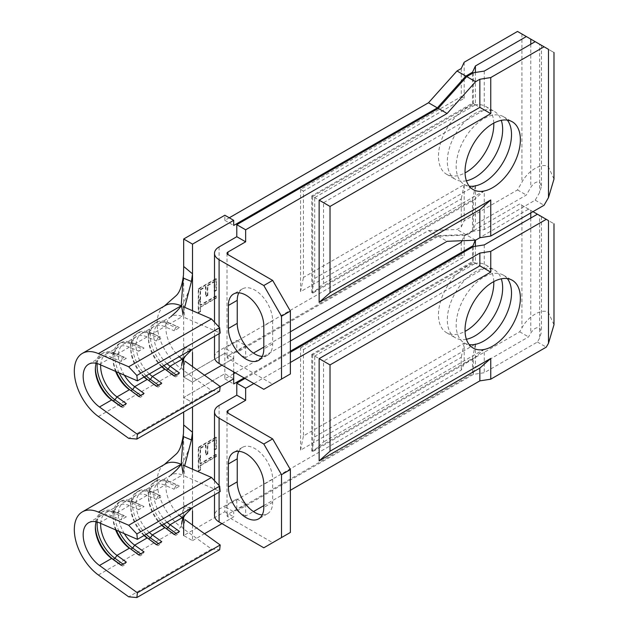 <?xml version="1.0" encoding="UTF-8"?>
<svg xmlns="http://www.w3.org/2000/svg" width="629" height="629" viewBox="0 0 629 629"><rect width="100%" height="100%" fill="white"/><g stroke="black" fill="none" stroke-linecap="round" stroke-linejoin="round"><path stroke-width="0.47" stroke-dasharray="3.15 2.36" d="M161.739 525.286A26.3 15.182 60 0 1 148.468 497.052L148.468 495.007A28.8 16.629 60 0 1 154.435 481.822A28.8 16.629 60 0 1 166.339 481.979L175.695 486.052L177.472 485.03L179.462 486.162L174.147 489.228L175.695 486.052M148.468 497.052A26.3 15.182 60 0 1 153.916 485.014A26.3 15.182 60 0 1 164.782 485.156L174.147 489.228M163.878 524.051A28.8 16.629 60 0 1 150.245 493.985A28.8 16.629 60 0 1 156.204 480.8A28.8 16.629 60 0 1 168.108 480.957L177.472 485.03M144.033 535.507A26.3 15.182 60 0 1 130.761 507.273L130.761 505.229A28.8 16.629 60 0 1 136.729 492.043A28.8 16.629 60 0 1 148.625 492.208L157.989 496.273L159.758 495.251L161.747 496.383L156.432 499.45L157.989 496.273M130.761 507.273A26.3 15.182 60 0 1 136.21 495.235A26.3 15.182 60 0 1 147.076 495.385L156.432 499.45M146.172 534.273A28.8 16.629 60 0 1 132.53 504.206A28.8 16.629 60 0 1 138.498 491.021A28.8 16.629 60 0 1 150.394 491.186L159.758 495.251M115.618 529.877A26.3 15.182 60 0 1 113.055 517.502L113.055 515.45A28.8 16.629 60 0 1 119.015 502.272A28.8 16.629 60 0 1 130.918 502.429L140.283 506.494L142.052 505.472L144.041 506.604L138.726 509.679L140.283 506.494M113.055 517.502A26.3 15.182 60 0 1 118.496 505.457A26.3 15.182 60 0 1 129.362 505.606L138.726 509.679M119.14 531.403A28.8 16.629 60 0 1 114.824 514.428A28.8 16.629 60 0 1 120.784 501.242A28.8 16.629 60 0 1 132.688 501.407L142.052 505.472M95.341 527.723L95.341 525.679A28.8 16.629 60 0 1 101.308 512.493A28.8 16.629 60 0 1 113.204 512.651L122.569 516.724L124.338 515.701L126.327 516.834L121.02 519.9L122.569 516.724M96.198 521.787A26.3 15.182 60 0 1 100.789 515.686A26.3 15.182 60 0 1 111.655 515.835L121.02 519.9M97.243 522.054A28.8 16.629 60 0 1 103.077 511.471A28.8 16.629 60 0 1 114.981 511.629L124.338 515.701M466.396 339.267A39.132 22.597 -60 0 1 455.42 337.828A39.132 22.597 -60 0 1 449.421 306.465A39.132 22.597 -60 0 1 474.989 271.98A39.132 22.597 -60 0 1 494.551 270.045A39.132 22.597 -60 0 1 501.289 278.828M493.781 281.603A39.132 22.597 120 0 0 485.698 264.935A39.132 22.597 120 0 0 466.136 266.869A39.132 22.597 120 0 0 440.567 301.354A39.132 22.597 120 0 0 446.566 332.71A39.132 22.597 120 0 0 465.051 331.373M507.328 278.592A39.132 22.597 120 0 0 503.412 275.156A39.132 22.597 120 0 0 483.843 277.098A39.132 22.597 120 0 0 458.282 311.583A39.132 22.597 120 0 0 464.273 342.939A39.132 22.597 120 0 0 469.21 344.613M462.008 240.726L464.178 236.048L519.703 203.993L548.48 220.606C555.651 224.742 555.651 224.742 548.48 220.606M553.984 324.784L548.48 312.629C542.505 307.801 527.896 316.238 521.921 327.961L519.703 331.798L464.178 363.853L461.261 370.143L224.844 506.636L233.697 511.747L472.489 373.885L475.406 367.595L528.557 336.908L530.774 333.079C533.722 328.613 536.679 326.907 539.627 327.961L541.459 332.018L539.627 338.19L537.41 342.019L484.259 372.706L473.378 374.397L236.795 510.984L236.795 498.97L219.089 509.191A15.654 9.034 0 0 0 214.505 515.583M539.627 215.495C542.017 216.871 542.017 216.871 539.627 215.495C542.017 216.871 542.017 216.871 539.627 215.495L537.41 214.214L539.627 215.495L539.627 338.19M244.988 378.446L290.37 352.248M290.37 362.469L253.841 383.556M519.703 331.798L528.557 336.908M215.991 437.092L198.277 447.321L198.277 458.856L200.093 457.81L200.093 448.107L205.541 444.962L205.541 454.657L207.358 453.611L207.358 443.909L214.174 439.978L214.174 449.68L215.991 448.634L215.991 437.092L216.431 437.352L198.717 447.573L198.277 447.321M464.178 236.048L464.178 256.797L303.469 349.582L300.552 347.9L300.552 450.144L461.261 357.358L461.261 370.143M192.521 525.066L192.521 540.633L183.668 535.523L224.844 511.747L224.844 506.636M183.668 424.945L183.668 517.376M233.697 373.712L224.844 378.831L224.844 373.712L183.668 397.489L183.668 412.042M235.246 372.824L290.37 340.997M461.261 242.33L461.261 255.115L464.178 256.797M300.552 347.9L461.261 255.115M200.093 463.573L200.093 459.115L198.277 460.169L198.277 470.917L200.093 469.863L200.093 465.413L215.991 456.237L215.991 454.397L200.093 463.573L200.533 463.832L200.533 459.374L200.093 459.115M192.521 469.21L192.521 510.921L183.668 508.067M192.521 366.581L192.521 382.149L183.668 377.038L183.668 397.489L192.521 402.599L192.521 406.932M473.378 374.397L473.378 358.876L484.259 349.221L484.259 372.706M473.378 246.584L473.378 262.104L484.259 268.394L323.55 361.18L312.66 354.89L473.378 262.104M484.259 244.901L484.259 268.394M312.66 354.89L312.66 451.661L323.55 442.006L323.55 361.18M473.378 358.876L312.66 451.661M474.777 344.472L314.697 436.896L311.78 451.15L472.489 358.365L472.489 373.885M475.406 344.346L475.406 367.595M472.489 358.365L475.359 344.362M532.983 211.659L528.557 209.103L475.406 240.207M475.406 246.269L475.406 263.276L472.489 261.593L311.78 354.379L314.697 356.069L475.406 263.276M475.406 239.791L475.209 240.215M472.489 247.095L472.489 261.593M311.78 451.15L311.78 354.379M290.37 351.226L244.099 377.935M183.668 377.038L224.844 353.27L183.668 377.038L192.521 382.149L192.521 402.599L220.181 386.631L192.521 402.599L183.668 397.489L224.844 373.712L233.697 378.831L224.844 373.712L224.844 348.151L428.498 230.576L437.352 235.686L465.837 234.578L472.489 230.741L475.406 224.451L526.347 195.045L530.774 187.371C533.722 182.913 536.679 181.207 539.627 182.261L541.459 186.318L539.627 192.49L535.2 200.156L484.259 229.561L473.378 231.252L466.726 235.089L438.24 236.197L236.795 352.499L236.795 340.486L219.089 350.707A15.654 9.034 0 0 0 214.505 357.099M192.521 540.633L204.519 533.707M221.966 523.635L233.697 516.857L233.697 511.747M303.469 349.582L303.469 435.889L464.178 343.104L464.178 363.853M300.552 450.144L303.469 435.889M464.178 343.104L461.261 357.358M314.697 436.896L314.697 356.069M484.259 349.221L323.55 442.006M262.238 514.907A25.042 14.459 -120 0 0 267.467 513.751A25.042 14.459 -120 0 0 272.656 502.288L272.656 479.282A25.042 14.459 -120 0 0 261.727 454.083A25.042 14.459 -120 0 0 242.424 447.368A25.042 14.459 -120 0 0 238.808 451.323M290.37 532.449L272.656 542.678L227.942 516.857A3.129 1.808 180 0 1 227.022 515.583A3.129 1.808 180 0 1 227.942 514.302L245.64 504.088M245.648 504.104L245.648 516.095L253.463 511.581M263.803 505.614L290.37 490.274M537.41 342.019L546.271 347.137M245.648 516.095L236.795 510.984M528.557 209.103L519.703 203.993M224.844 378.831L233.697 383.942M272.656 542.678L263.803 547.788M236.795 498.97L245.648 504.081M224.844 511.747L233.697 516.857M98.391 575L181.183 527.196A38.817 22.416 60 0 1 158.838 493.922A38.817 22.416 60 0 1 164.161 464.697A38.817 22.416 60 0 1 165.144 464.068M183.22 516.724L181.325 525.765L183.236 506.62L191.444 508.484M181.325 525.765L183.196 528.651L211.493 549.031L219.647 549.754M181.325 462.354L183.22 471.42L184.69 465.806M167.055 522.219A26.3 15.182 60 0 1 159.231 481.94A26.3 15.182 60 0 1 170.097 482.089L182.268 475.06A26.3 15.182 -120 0 0 171.403 474.911A26.3 15.182 -120 0 0 170.168 475.776A26.3 15.182 -120 0 0 179.234 515.19M183.196 528.651L185.028 519.664M149.348 532.441A26.3 15.182 60 0 1 141.517 492.169A26.3 15.182 60 0 1 152.383 492.318L164.782 485.156L166.339 481.979L168.108 480.957L179.462 486.162M183.196 465.161L185.028 476.255L220.189 491.54M100.687 523.383A26.3 15.182 60 0 1 106.104 512.619A26.3 15.182 60 0 1 116.97 512.761L126.327 516.834M124.345 533.667A26.3 15.182 60 0 1 123.811 502.39A26.3 15.182 60 0 1 134.677 502.54L144.041 506.604M99.476 522.864L111.655 515.835L113.204 512.651L114.981 511.629L116.97 512.761L129.362 505.606L130.918 502.429L132.688 501.407L134.677 502.54L147.076 495.385L148.625 492.208L150.394 491.186L161.747 496.383M211.493 549.031L128.701 596.827M95.364 526.732A28.8 16.629 60 0 1 95.341 525.679M121.02 565.196L122.569 566.076L124.338 565.054L126.327 562.122M121.2 565.086L122.569 566.076M122.97 564.064L124.338 565.054M116.349 530.192A28.8 16.629 60 0 1 113.055 515.45M138.726 554.967L140.283 555.847L142.052 554.825L144.041 551.9M138.907 554.864L140.283 555.847M140.684 553.842L142.052 554.825M144.395 535.303A28.8 16.629 60 0 1 130.761 505.229M156.432 544.745L157.989 545.626L159.758 544.604L161.747 541.679M156.621 544.635L157.989 545.626M158.39 543.613L159.758 544.604M162.109 525.073A28.8 16.629 60 0 1 148.468 495.007M174.147 534.516L175.695 535.397L177.472 534.375L179.462 531.45M174.327 534.414L175.695 535.397M176.096 533.392L177.472 534.375M198.717 447.573L198.717 459.107L198.277 458.856M198.717 459.107L200.533 458.061L200.093 457.81M200.533 458.061L200.533 448.359L200.093 448.107M200.533 448.359L205.99 445.214L205.541 444.962M205.99 445.214L205.99 454.916L205.541 454.657M205.99 454.916L207.806 453.871L207.358 453.611M207.806 453.871L207.806 444.168L207.358 443.909M207.806 444.168L214.615 440.237L214.174 439.978M214.615 440.237L214.615 449.932L214.174 449.68M214.615 449.932L216.431 448.886L215.991 448.634M216.431 448.886L216.431 437.352M200.533 459.374L198.277 460.169M198.717 460.42L198.717 471.168L198.277 470.917M198.717 471.168L200.533 470.122L200.093 469.863M200.533 470.122L200.533 465.664L200.093 465.413M200.533 465.664L216.431 456.489L215.991 456.237M216.431 456.489L215.991 454.397M216.431 454.657L200.533 463.832M161.739 366.801A26.3 15.182 60 0 1 148.468 338.567L148.468 336.523A28.8 16.629 60 0 1 154.435 323.337A28.8 16.629 60 0 1 166.339 323.503L175.695 327.567L177.472 326.545L179.462 327.678L174.147 330.744L175.695 327.567M148.468 338.567A26.3 15.182 60 0 1 153.916 326.53A26.3 15.182 60 0 1 164.782 326.679L174.147 330.744M163.878 365.567A28.8 16.629 60 0 1 150.245 335.501A28.8 16.629 60 0 1 156.204 322.315A28.8 16.629 60 0 1 168.108 322.48L177.472 326.545M144.033 377.03A26.3 15.182 60 0 1 130.761 348.796L130.761 346.744A28.8 16.629 60 0 1 136.729 333.567A28.8 16.629 60 0 1 148.625 333.724L157.989 337.789L159.758 336.767L161.747 337.899L156.432 340.973L157.989 337.789M130.761 348.796A26.3 15.182 60 0 1 136.21 336.751A26.3 15.182 60 0 1 147.076 336.9L156.432 340.973M146.172 375.796A28.8 16.629 60 0 1 132.53 345.722A28.8 16.629 60 0 1 138.498 332.537A28.8 16.629 60 0 1 150.394 332.702L159.758 336.767M115.618 371.393A26.3 15.182 60 0 1 113.055 359.017L113.055 356.973A28.8 16.629 60 0 1 119.015 343.788A28.8 16.629 60 0 1 130.918 343.945L140.283 348.018L142.052 346.996L144.041 348.128L138.726 351.194L140.283 348.018M113.055 359.017A26.3 15.182 60 0 1 118.496 346.98A26.3 15.182 60 0 1 129.362 347.129L138.726 351.194M119.14 372.926A28.8 16.629 60 0 1 114.824 355.951A28.8 16.629 60 0 1 120.784 342.766A28.8 16.629 60 0 1 132.688 342.923L142.052 346.996M95.341 369.239L95.341 367.194A28.8 16.629 60 0 1 101.308 354.009A28.8 16.629 60 0 1 113.204 354.174L122.569 358.239L124.338 357.217L126.327 358.349L121.02 361.416L122.569 358.239M96.198 363.303A26.3 15.182 60 0 1 100.789 357.201A26.3 15.182 60 0 1 111.655 357.351L121.02 361.416M97.243 363.57A28.8 16.629 60 0 1 103.077 352.987A28.8 16.629 60 0 1 114.981 353.152L124.338 357.217M466.396 180.79A39.132 22.597 -60 0 1 455.42 179.344A39.132 22.597 -60 0 1 449.421 147.988A39.132 22.597 -60 0 1 474.989 113.503A39.132 22.597 -60 0 1 494.551 111.561A39.132 22.597 -60 0 1 501.289 120.343M493.781 123.127A39.132 22.597 120 0 0 485.698 106.45A39.132 22.597 120 0 0 466.136 108.392A39.132 22.597 120 0 0 440.567 142.877A39.132 22.597 120 0 0 446.566 174.233A39.132 22.597 120 0 0 465.051 172.896M507.328 120.108A39.132 22.597 120 0 0 503.412 116.68A39.132 22.597 120 0 0 483.843 118.614A39.132 22.597 120 0 0 458.282 153.099A39.132 22.597 120 0 0 464.273 184.454A39.132 22.597 120 0 0 469.21 186.137M517.494 31.45L548.48 49.345C555.651 53.481 555.651 53.481 548.48 49.345M553.984 179.084L548.48 166.929C542.505 162.101 527.896 170.538 521.921 182.261L517.494 189.934L464.178 220.708L461.261 226.998L456.984 229.467L428.498 230.576M539.627 44.234C542.017 45.61 542.017 45.61 539.627 44.234C542.017 45.61 542.017 45.61 539.627 44.234L535.2 41.671L539.627 44.234L539.627 192.49M215.991 278.616L198.277 288.837L198.277 300.371L200.093 299.325L200.093 289.623L205.541 286.478L205.541 296.18L207.358 295.127L207.358 285.432L214.174 281.501L214.174 291.196L215.991 290.15L215.991 278.616L216.431 278.867L198.717 289.096L198.277 288.837M183.668 266.46L183.668 358.9M229.271 217.791L224.844 220.347L224.844 215.236M461.261 68.514L461.261 96.63L464.178 98.313L303.469 191.106L303.469 277.413L464.178 184.619L464.178 220.708M303.469 191.106L300.552 189.415L461.261 96.63M300.552 189.415L300.552 291.667L461.261 198.874L461.261 226.998M200.093 305.096L200.093 300.638L198.277 301.684L198.277 312.432L200.093 311.386L200.093 306.928L215.991 297.753L215.991 295.921L200.093 305.096L200.533 305.348L200.533 300.89L200.093 300.638M192.521 310.734L192.521 352.437L183.668 349.582M484.259 229.561L484.259 190.736L473.378 200.392L473.378 231.252M473.378 72.767L473.378 103.628L484.259 109.91L323.55 202.695L312.66 196.413L312.66 293.177L323.55 283.522L323.55 202.695M484.259 71.085L484.259 109.91M473.378 200.392L312.66 293.177M312.66 196.413L473.378 103.628M474.777 185.987L314.697 278.411L311.78 292.666L472.489 199.88L475.359 185.877M472.489 199.88L472.489 230.741M475.406 185.87L475.406 224.451M475.406 104.799L472.489 103.117L311.78 195.902L314.697 197.585L475.406 104.799L475.406 72.453M472.489 73.279L472.489 103.117M192.521 382.149L204.519 375.222L192.521 382.149M233.697 371.928L233.697 358.381L224.844 353.27L233.697 358.381L221.966 365.15L233.697 358.381L233.697 353.27L437.352 235.686M311.78 292.666L311.78 195.902M464.178 62.232L464.178 98.313M300.552 291.667L303.469 277.413M464.178 184.619L461.261 198.874M517.494 189.934L526.347 195.045M465.837 234.578L456.984 229.467M314.697 278.411L314.697 197.585M484.259 190.736L323.55 283.522M262.238 356.431A25.042 14.459 -120 0 0 267.467 355.275A25.042 14.459 -120 0 0 272.656 343.811L272.656 320.806A25.042 14.459 -120 0 0 261.727 295.599A25.042 14.459 -120 0 0 242.424 288.892A25.042 14.459 -120 0 0 238.808 292.847M290.37 373.972L272.656 384.193L227.942 358.381A3.129 1.808 180 0 1 227.022 357.099A3.129 1.808 180 0 1 227.942 355.825L245.64 345.604M245.648 345.62L245.648 357.61L253.463 353.105M263.803 347.129L290.37 331.798M535.2 200.156L544.054 205.266M475.579 240.199L466.726 235.089M233.697 353.27L224.844 348.151M245.648 357.61L236.795 352.499M438.24 236.197L447.093 241.308M224.844 220.347L233.697 225.457M272.656 384.193L263.803 389.304M236.795 340.486L245.648 345.596M98.391 416.516L181.183 368.72A38.817 22.416 60 0 1 158.838 335.446A38.817 22.416 60 0 1 164.161 306.221A38.817 22.416 60 0 1 165.144 305.592M183.22 358.247L181.325 367.281L183.236 348.136L191.444 349.999M181.325 367.281L183.196 370.166L211.493 390.546L219.647 391.269M181.325 303.87L183.22 312.943L184.69 307.329M167.055 363.735A26.3 15.182 60 0 1 159.231 323.463A26.3 15.182 60 0 1 170.097 323.613L182.268 316.584A26.3 15.182 -120 0 0 171.403 316.434A26.3 15.182 -120 0 0 170.168 317.299A26.3 15.182 -120 0 0 179.234 356.706M183.196 370.166L185.028 361.18M149.348 373.964A26.3 15.182 60 0 1 141.517 333.684A26.3 15.182 60 0 1 152.383 333.834L164.782 326.679L166.339 323.503L168.108 322.48L179.462 327.678M183.196 306.677L185.028 317.779L220.189 333.055M100.687 364.906A26.3 15.182 60 0 1 106.104 354.135A26.3 15.182 60 0 1 116.97 354.284L126.327 358.349M124.345 375.183A26.3 15.182 60 0 1 123.811 343.914A26.3 15.182 60 0 1 134.677 344.055L144.041 348.128M99.476 364.38L111.655 357.351L113.204 354.174L114.981 353.152L116.97 354.284L129.362 347.129L130.918 343.945L132.688 342.923L134.677 344.055L147.076 336.9L148.625 333.724L150.394 332.702L161.747 337.899M211.493 390.546L128.701 438.35M95.364 368.256A28.8 16.629 60 0 1 95.341 367.194M121.02 406.711L122.569 407.592L124.338 406.57L126.327 403.645M121.2 406.609L122.569 407.592M122.97 405.587L124.338 406.57M116.349 371.708A28.8 16.629 60 0 1 113.055 356.973M138.726 396.49L140.283 397.371L142.052 396.349L144.041 393.416M138.907 396.38L140.283 397.371M140.684 395.358L142.052 396.349M144.395 376.818A28.8 16.629 60 0 1 130.761 346.744M156.432 386.261L157.989 387.142L159.758 386.12L161.747 383.195M156.621 386.159L157.989 387.142M158.39 385.137L159.758 386.12M162.109 366.597A28.8 16.629 60 0 1 148.468 336.523M174.147 376.04L175.695 376.92L177.472 375.898L179.462 372.973M174.327 375.93L175.695 376.92M176.096 374.908L177.472 375.898M198.717 289.096L198.717 300.631L198.277 300.371M198.717 300.631L200.533 299.577L200.093 299.325M200.533 299.577L200.533 289.883L200.093 289.623M200.533 289.883L205.99 286.738L205.541 286.478M205.99 286.738L205.99 296.432L205.541 296.18M205.99 296.432L207.806 295.386L207.358 295.127M207.806 295.386L207.806 285.684L207.358 285.432M207.806 285.684L214.615 281.753L214.174 281.501M214.615 281.753L214.615 291.455L214.174 291.196M214.615 291.455L216.431 290.401L215.991 290.15M216.431 290.401L216.431 278.867M200.533 300.89L198.277 301.684M198.717 301.944L198.717 312.692L198.277 312.432M198.717 312.692L200.533 311.638L200.093 311.386M200.533 311.638L200.533 307.18L200.093 306.928M200.533 307.18L216.431 298.004L215.991 297.753M216.431 298.004L215.991 295.921M216.431 296.173L200.533 305.348M521.921 205.266L521.921 327.961M219.089 405.414L219.089 509.191M530.774 210.377L530.774 212.94M530.774 218.051L530.774 333.079M219.089 485.549L219.089 492.177M227.942 514.302L227.942 516.857M272.656 479.282L263.803 484.393M272.656 502.288L263.803 507.399M521.921 34.005L521.921 182.261M219.089 246.93L219.089 350.707M530.774 44.234L530.774 187.371M219.089 327.072L219.089 333.7M227.942 355.825L227.942 358.381M272.656 320.806L263.803 325.916M272.656 343.811L263.803 348.922M154.435 481.822L156.204 480.8M136.729 492.043L138.498 491.021M119.015 502.272L120.784 501.242M101.308 512.493L103.077 511.471M485.698 264.935L494.551 270.045M503.412 275.156L512.265 280.267M541.459 216.549L541.459 332.018M214.505 480.666L214.505 494.826M227.022 411.798L227.022 515.583M242.424 447.368L233.571 452.479M267.467 513.751L258.613 518.87M464.273 342.939L473.134 348.049M446.566 332.71L455.42 337.828M164.161 464.697L164.625 464.367M170.168 475.776L170.742 475.296M181.639 464.178L184.234 460.381L189.298 448.163M171.403 474.911L159.231 481.94M153.916 485.014L141.517 492.169M136.21 495.235L123.811 502.39M118.496 505.457L106.104 512.619M100.789 515.686L88.61 522.715M191.947 508.311L183.558 505.236M154.435 323.337L156.204 322.315M136.729 333.567L138.498 332.537M119.015 343.788L120.784 342.766M101.308 354.009L103.077 352.987M485.698 106.45L494.551 111.561M503.412 116.68L512.265 121.79M541.459 45.288L541.459 186.318M214.505 322.182L214.505 336.342M227.022 253.322L227.022 357.099M242.424 288.892L233.571 294.002M267.467 355.275L258.613 360.386M464.273 184.454L473.134 189.565M446.566 174.233L455.42 179.344M164.161 306.221L164.625 305.891M170.168 317.299L170.742 316.819M181.639 305.702L184.234 301.896L189.298 289.686M171.403 316.434L159.231 323.463M153.916 326.53L141.517 333.684M136.21 336.751L123.811 343.914M118.496 346.98L106.104 354.135M100.789 357.201L88.61 364.23M191.947 349.826L183.558 346.752"/><path stroke-width="0.94" d="M115.618 529.877A26.3 15.182 60 0 0 129.362 548.229L116.97 555.383L126.327 562.122L121.02 565.196L111.655 558.45A26.3 15.182 60 0 1 95.341 527.723A26.3 15.182 60 0 1 96.198 521.787M99.476 565.479A26.3 15.182 60 0 1 84.176 542.316A26.3 15.182 60 0 1 88.61 522.715A26.3 15.182 60 0 1 99.476 522.864L137.405 539.336L220.189 491.54L219.647 486.154L211.493 477.458L128.701 525.254L98.391 512.085A38.817 22.416 -120 0 0 82.352 511.872A38.817 22.416 -120 0 0 75.802 540.806A38.817 22.416 -120 0 0 98.391 575L128.701 596.827L136.855 597.55L219.647 549.754L220.189 544.989L137.405 592.793L99.476 565.479L111.655 558.45L113.204 559.33L114.981 558.308A28.8 16.629 60 0 1 97.11 524.657A28.8 16.629 60 0 1 97.243 522.054M501.289 278.828A39.132 22.597 -60 0 1 474.989 335.886A39.132 22.597 -60 0 1 466.396 339.267M465.051 331.373A39.132 22.597 120 0 0 466.136 330.775A39.132 22.597 120 0 0 493.781 281.603M492.696 346.115A39.132 22.597 120 0 0 518.265 311.63A39.132 22.597 120 0 0 512.265 280.267A39.132 22.597 120 0 0 492.696 282.209A39.132 22.597 120 0 0 467.135 316.694A39.132 22.597 120 0 0 473.134 348.049A39.132 22.597 120 0 0 492.696 346.115M469.21 344.613A39.132 22.597 120 0 0 483.843 340.997A39.132 22.597 120 0 0 508.035 310.592A39.132 22.597 120 0 0 507.328 278.592M290.37 362.469L479.856 253.07L490.746 251.38L546.271 219.324L532.983 211.659M290.37 352.248L473.378 246.584L484.259 244.901L537.41 214.214M236.795 383.171L245.648 388.29L245.648 400.303L227.942 410.525A3.129 1.808 0 0 0 227.022 411.798A3.129 1.808 0 0 0 227.942 413.08L272.656 438.9L263.803 444.011L219.089 418.191A15.654 9.034 180 0 1 214.505 411.798A15.654 9.034 180 0 1 219.089 405.414L236.795 395.185L236.795 383.171L244.988 378.446M253.841 383.556L245.648 388.29M183.668 517.376L183.668 535.523M183.668 412.042L183.668 424.945L192.521 432.312L191.444 439.946L184.69 465.806M233.697 373.712L235.246 372.824M290.37 340.997L461.261 242.33L462.008 240.726M192.521 510.921L192.521 525.066M192.521 406.932L192.521 469.21M475.406 240.207L475.406 246.269M475.209 240.215L472.489 247.095M472.489 246.073L290.37 351.226M244.099 377.935L233.697 383.942L233.697 378.831L220.181 386.631L233.697 378.831L233.697 371.928M204.519 533.707L221.966 523.635M546.271 219.324L548.48 220.606C555.651 224.742 555.651 224.742 548.48 220.606L548.48 343.3L546.271 347.137L490.746 379.193L490.746 358.444L330.028 451.229L319.147 460.884L319.147 358.632L330.028 364.922L330.028 451.229M490.746 251.38L490.746 272.137L330.028 364.922M490.746 358.444L479.856 368.091L479.856 380.875L490.746 379.193M475.406 344.11L474.777 344.472M214.505 494.826L214.505 515.583A15.654 9.034 0 0 0 219.089 521.976L263.803 547.788L281.509 537.567L281.509 474.683L263.803 444.011M228.382 463.95L228.382 486.956A25.042 14.459 -120 0 0 239.319 512.155A25.042 14.459 -120 0 0 258.613 518.87A25.042 14.459 -120 0 0 263.803 507.399L263.803 484.393A25.042 14.459 -120 0 0 252.874 459.194A25.042 14.459 -120 0 0 233.571 452.479A25.042 14.459 -120 0 0 228.382 463.95L237.235 458.832L237.235 481.838A25.042 14.459 -120 0 0 262.238 514.907M272.656 438.9L290.37 469.572L290.37 532.449L281.509 537.567M290.37 469.572L281.509 474.683M238.808 451.323A25.042 14.459 -120 0 0 237.235 458.832M253.463 511.581L263.803 505.614M290.37 490.274L479.856 380.875M479.856 368.091L319.147 460.884M479.856 253.07L479.856 265.847L319.147 358.632M490.746 272.137L479.856 265.847M548.48 343.3L553.984 324.784L553.984 223.782M236.795 395.185L245.648 400.303M82.352 511.872L165.144 464.068A38.817 22.416 60 0 1 181.183 464.288L98.391 512.085M181.325 462.354L183.236 436.55L191.444 439.946M183.503 432.909L183.668 424.945M183.22 516.724L191.444 508.484M179.234 515.19A26.3 15.182 -120 0 0 182.268 517.683L170.097 524.712A26.3 15.182 60 0 1 167.055 522.219M220.189 544.989L185.028 519.664M161.739 525.286A26.3 15.182 60 0 0 164.782 527.778L152.383 534.933A26.3 15.182 60 0 1 149.348 532.441M144.033 535.507A26.3 15.182 60 0 0 147.076 537.999L134.677 545.154A26.3 15.182 60 0 1 124.345 533.667M122.97 564.064L114.981 558.308L116.97 555.383A26.3 15.182 60 0 1 100.687 523.383M211.493 477.458L183.196 465.161M219.647 486.154L136.855 533.95L128.701 525.254M137.405 539.336L136.855 533.95M162.109 525.073A28.8 16.629 60 0 0 166.339 528.659L174.147 534.516L179.462 531.45L170.097 524.712L168.108 527.637A28.8 16.629 60 0 1 163.878 524.051M156.621 544.635L148.625 538.88L150.394 537.858L152.383 534.933L161.747 541.679L156.432 544.745L148.625 538.88A28.8 16.629 60 0 1 144.395 535.303M138.907 554.864L130.918 549.109L132.688 548.087L134.677 545.154L144.041 551.9L138.726 554.967L130.918 549.109A28.8 16.629 60 0 1 116.349 530.192M136.855 597.55L137.405 592.793M121.2 565.086L113.204 559.33A28.8 16.629 60 0 1 95.364 526.732M140.684 553.842L132.688 548.087A28.8 16.629 60 0 1 119.14 531.403M158.39 543.613L150.394 537.858A28.8 16.629 60 0 1 146.172 534.273M176.096 533.392L168.108 527.637L166.339 528.659L174.327 534.414M115.618 371.393A26.3 15.182 60 0 0 129.362 389.744L116.97 396.899L126.327 403.645L121.02 406.711L111.655 399.965A26.3 15.182 60 0 1 95.341 369.239A26.3 15.182 60 0 1 96.198 363.303M99.476 406.994A26.3 15.182 60 0 1 84.176 383.832A26.3 15.182 60 0 1 88.61 364.23A26.3 15.182 60 0 1 99.476 364.38L137.405 380.859L220.189 333.055L219.647 327.67L211.493 318.974L128.701 366.778L98.391 353.608A38.817 22.416 -120 0 0 82.352 353.388A38.817 22.416 -120 0 0 75.802 382.322A38.817 22.416 -120 0 0 98.391 416.516L128.701 438.35L136.855 439.066L219.647 391.269L220.189 386.513L137.405 434.309L99.476 406.994L111.655 399.965L113.204 400.846L114.981 399.824A28.8 16.629 60 0 1 97.11 366.172A28.8 16.629 60 0 1 97.243 363.57M501.289 120.343A39.132 22.597 -60 0 1 474.989 177.409A39.132 22.597 -60 0 1 466.396 180.79M465.051 172.896A39.132 22.597 120 0 0 466.136 172.291A39.132 22.597 120 0 0 493.781 123.127M492.696 187.631A39.132 22.597 120 0 0 518.265 153.146A39.132 22.597 120 0 0 512.265 121.79A39.132 22.597 120 0 0 492.696 123.724A39.132 22.597 120 0 0 467.135 158.209A39.132 22.597 120 0 0 473.134 189.565A39.132 22.597 120 0 0 492.696 187.631M469.21 186.137A39.132 22.597 120 0 0 483.843 182.52A39.132 22.597 120 0 0 508.035 152.108A39.132 22.597 120 0 0 507.328 120.108M183.668 358.9L183.668 377.038M229.271 217.791L428.498 102.763L456.984 70.983L465.837 76.093L437.352 107.881L233.697 225.457L233.697 220.347L224.844 215.236L183.668 239.004L183.668 266.46L192.521 273.835L191.444 281.462L184.69 307.329M465.837 76.093L472.489 72.256L475.406 65.974L526.347 36.561L517.494 31.45L464.178 62.232L461.261 68.514L456.984 70.983M192.521 352.437L192.521 366.581M183.668 239.004L192.521 244.115L192.521 310.734M526.347 36.561L535.2 41.671L484.259 71.085L473.378 72.767L466.726 76.604L438.24 108.392L447.093 113.503L245.648 229.805L245.648 241.819L227.942 252.04A3.129 1.808 0 0 0 227.022 253.322A3.129 1.808 0 0 0 227.942 254.596L272.656 280.416L290.37 311.088L290.37 373.972L263.803 389.304L219.089 363.491A15.654 9.034 0 0 1 214.505 357.099L214.505 336.342M272.656 280.416L263.803 285.527L219.089 259.714A15.654 9.034 180 0 1 214.505 253.322A15.654 9.034 180 0 1 219.089 246.93L236.795 236.708L236.795 224.695L438.24 108.392M475.406 65.974L475.406 72.453M472.489 72.256L472.489 73.279M233.697 220.347L192.521 244.115M204.519 375.222L221.966 365.15L204.519 375.222M290.37 331.798L447.093 241.308L475.579 240.199L479.856 237.731L479.856 209.614L490.746 199.959L330.028 292.744L319.147 302.4L319.147 200.156L330.028 206.438L330.028 292.744M490.746 199.959L490.746 236.048L544.054 205.266L548.48 197.6L553.984 179.084L553.984 52.521M548.48 197.6L548.48 49.345C555.651 53.481 555.651 53.481 548.48 49.345L544.054 46.79L490.746 77.564L490.746 113.652L330.028 206.438M479.856 237.731L490.746 236.048M475.406 185.626L474.777 185.987M228.382 305.466L228.382 328.472A25.042 14.459 -120 0 0 239.319 353.679A25.042 14.459 -120 0 0 258.613 360.386A25.042 14.459 -120 0 0 263.803 348.922L263.803 325.916A25.042 14.459 -120 0 0 252.874 300.709A25.042 14.459 -120 0 0 233.571 294.002A25.042 14.459 -120 0 0 228.382 305.466L237.235 300.355L237.235 323.361A25.042 14.459 -120 0 0 262.238 356.431M263.803 285.527L281.509 316.198L281.509 379.083M290.37 311.088L281.509 316.198M238.808 292.847A25.042 14.459 -120 0 0 237.235 300.355M447.093 113.503L475.579 81.723L479.856 79.246L479.856 107.37L319.147 200.156M253.463 353.105L263.803 347.129M479.856 209.614L319.147 302.4M490.746 113.652L479.856 107.37M479.856 79.246L490.746 77.564M475.579 81.723L466.726 76.604M535.2 41.671L544.054 46.79M236.795 224.695L245.648 229.805M428.498 102.763L437.352 107.881M236.795 236.708L245.648 241.819M82.352 353.388L165.144 305.592A38.817 22.416 60 0 1 181.183 305.804L98.391 353.608M181.325 303.87L183.236 278.065L191.444 281.462M183.503 274.433L183.668 266.46M183.22 358.247L191.444 349.999M179.234 356.706A26.3 15.182 -120 0 0 182.268 359.198L170.097 366.227A26.3 15.182 60 0 1 167.055 363.735M220.189 386.513L185.028 361.18M161.739 366.801A26.3 15.182 60 0 0 164.782 369.294L152.383 376.449A26.3 15.182 60 0 1 149.348 373.964M144.033 377.03A26.3 15.182 60 0 0 147.076 379.523L134.677 386.678A26.3 15.182 60 0 1 124.345 375.183M122.97 405.587L114.981 399.824L116.97 396.899A26.3 15.182 60 0 1 100.687 364.906M211.493 318.974L183.196 306.677M219.647 327.67L136.855 375.474L128.701 366.778M137.405 380.859L136.855 375.474M162.109 366.597A28.8 16.629 60 0 0 166.339 370.174L174.147 376.04L179.462 372.973L170.097 366.227L168.108 369.152A28.8 16.629 60 0 1 163.878 365.567M156.621 386.159L148.625 380.403L150.394 379.381L152.383 376.449L161.747 383.195L156.432 386.261L148.625 380.403A28.8 16.629 60 0 1 144.395 376.818M138.907 396.38L130.918 390.625L132.688 389.603L134.677 386.678L144.041 393.416L138.726 396.49L130.918 390.625A28.8 16.629 60 0 1 116.349 371.708M136.855 439.066L137.405 434.309M121.2 406.609L113.204 400.846A28.8 16.629 60 0 1 95.364 368.256M140.684 395.358L132.688 389.603A28.8 16.629 60 0 1 119.14 372.926M158.39 385.137L150.394 379.381A28.8 16.629 60 0 1 146.172 375.796M176.096 374.908L168.108 369.152L166.339 370.174L174.327 375.93M530.774 212.94L530.774 218.051M219.089 418.191L219.089 485.549M219.089 492.177L219.089 521.976M227.942 410.525L227.942 413.08M237.235 481.838L228.382 486.956M530.774 39.116L530.774 44.234M219.089 259.714L219.089 327.072M219.089 333.7L219.089 363.491M227.942 252.04L227.942 254.596M237.235 323.361L228.382 328.472M214.505 411.798L214.505 480.666M164.161 464.697L176.12 454.146C179.697 450.962 182.143 444.121 183.456 433.617M186.129 513.814C183.927 516.102 182.434 519.468 181.655 523.918M170.742 475.296L176.812 469.721L181.639 464.178M183.086 473.7L181.349 462.968M181.647 523.949L183.031 517.062M214.505 253.322L214.505 322.182M164.161 306.221L176.12 295.669C179.697 292.485 182.143 285.637 183.456 275.14M186.129 355.33C183.927 357.618 182.434 360.991 181.655 365.433M170.742 316.819L176.812 311.237L181.639 305.702M183.086 315.215L181.349 304.483M181.647 365.473L183.031 358.577"/></g></svg>
